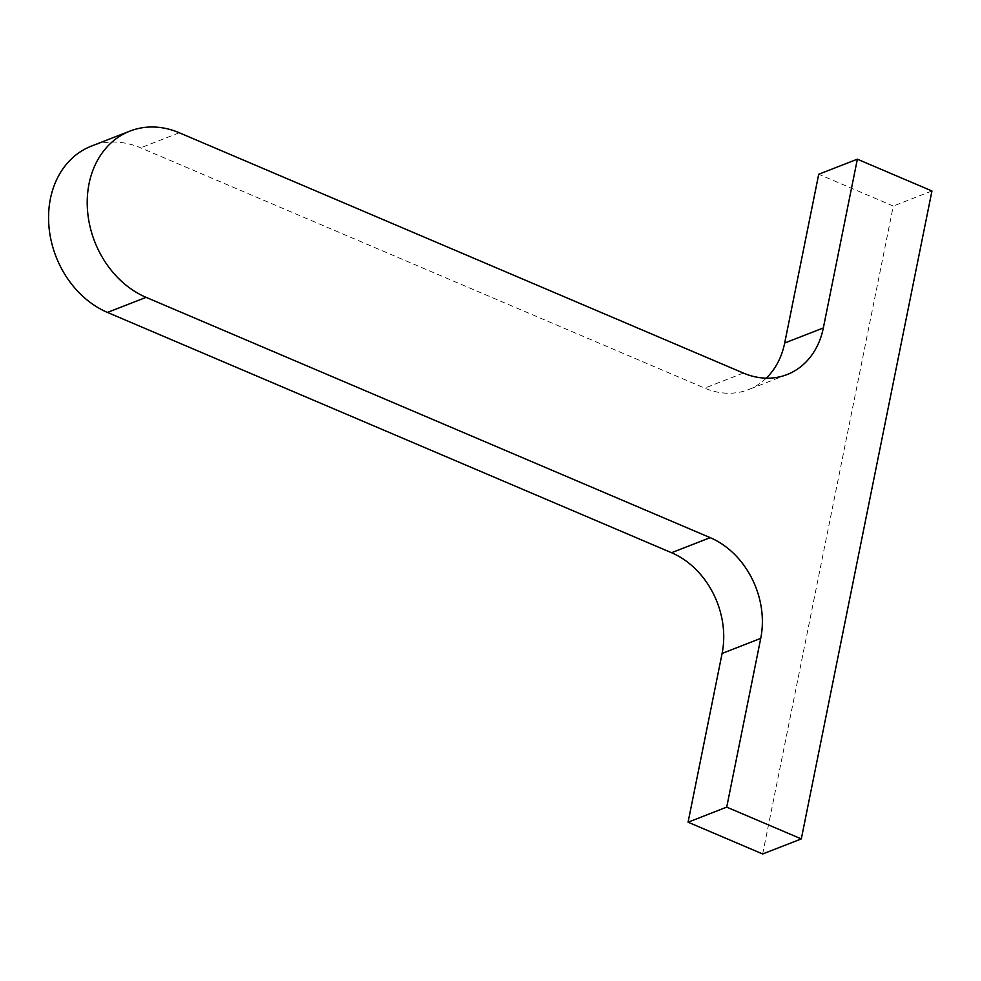 <?xml version="1.0" encoding="UTF-8"?>
<svg xmlns="http://www.w3.org/2000/svg" width="981" height="981" viewBox="0 0 981 981"><rect width="100%" height="100%" fill="white"/><g stroke="black" fill="none" stroke-linecap="round" stroke-linejoin="round"><path stroke-width="0.74" stroke-dasharray="4.91 3.68" d="M766.235 378.175A79.878 64.697 -111.3 0 1 748.442 389.629A79.878 64.697 -111.3 0 1 704.726 388.133L140.663 147.837A90.142 73.023 68.7 0 0 91.319 146.144M762.654 853.973L893.299 206.047L818.718 174.262M931.95 190.976L893.299 206.047M179.302 132.766L140.663 147.837M743.365 373.062L704.726 388.133M787.093 374.558L748.442 389.629"/><path stroke-width="1.47" d="M857.357 159.192L823.341 327.948A79.878 64.697 -111.3 0 1 787.093 374.558A79.878 64.697 -111.3 0 1 743.365 373.062L179.302 132.766A90.142 73.023 68.7 0 0 129.97 131.086L91.319 146.144A90.142 73.023 68.7 0 0 49.05 227.567A90.142 73.023 68.7 0 0 107.469 312.424L671.531 552.72A79.878 64.697 -111.3 0 1 722.102 653.444L688.073 822.201L762.654 853.973L801.305 838.902L931.95 190.976L857.357 159.192L818.718 174.262L784.69 343.019A79.878 64.697 -111.3 0 1 766.235 378.175M129.97 131.086A90.142 73.023 68.7 0 0 87.701 212.497A90.142 73.023 68.7 0 0 146.12 297.353L710.183 537.649A79.878 64.697 -111.3 0 1 760.741 638.373L726.713 807.13L688.073 822.201M726.713 807.13L801.305 838.902M146.12 297.353L107.469 312.424M710.183 537.649L671.531 552.72M760.741 638.373L722.102 653.444M823.341 327.948L784.69 343.019"/></g></svg>
